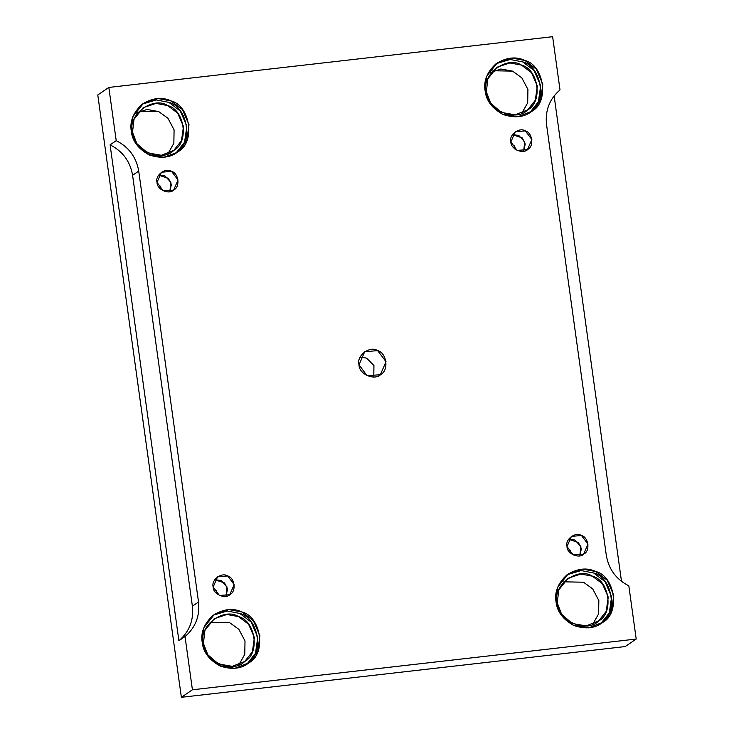 <?xml version="1.0" encoding="UTF-8"?>
<svg xmlns="http://www.w3.org/2000/svg" width="734" height="734" viewBox="0 0 734 734"><rect width="100%" height="100%" fill="white"/><g stroke="black" fill="none" stroke-linecap="round" stroke-linejoin="round"><path stroke-width="1.1" d="M160.966 189.39L160.296 186.097L160.966 189.39M169.838 191.684L171.398 184.473L168.416 178.325L158.599 175.16L164.875 175.857L170.875 182.307L169.838 191.684M157.039 182.371L163.232 190.831L173.619 190.106L178.032 179.968L171.499 171.343L161.452 172.224L157.039 182.371C154.791 175.408 165.416 167.306 171.499 171.343C178.536 173.022 180.417 186.574 174.059 189.785C169.27 195.07 156.764 189.62 157.039 182.371M570.942 553.546L570.272 550.243L570.942 553.546M579.823 555.84L581.383 548.628L578.392 542.481L568.575 539.306L574.85 540.004L580.851 546.463L579.823 555.84M567.015 546.518L573.208 554.987L583.594 554.262L588.007 544.123L581.484 535.499L571.428 536.38L567.015 546.518C564.776 539.554 575.401 531.462 581.484 535.499C588.512 537.178 590.393 550.729 584.044 553.941C579.254 559.225 566.74 553.766 567.015 546.518M514.8 148.938L514.13 145.635L514.8 148.938M523.672 151.232L525.232 144.02L522.25 137.873L512.433 134.698L518.709 135.395L524.709 141.855L523.672 151.232M510.873 141.91L517.066 150.378L527.452 149.653L531.866 139.515L525.333 130.891L515.286 131.771L510.873 141.91C508.625 134.955 519.259 126.854 525.333 130.891C532.37 132.57 534.251 146.121 527.893 149.332C523.103 154.617 510.598 149.167 510.873 141.91M110.091 144.855L178.894 640.727C189.363 631.735 193.859 620.221 192.381 606.183L132.588 175.279C130.184 161.352 122.679 151.204 110.091 144.855L116.22 140.68L108.834 87.438L552.629 36.7L560.014 89.933C549.555 98.925 545.059 110.439 546.527 124.477L606.321 555.381C608.734 569.318 616.23 579.456 628.827 585.805L636.213 639.048L625.166 646.562L636.213 639.048L192.418 689.786L181.371 697.3L625.166 646.562L181.371 697.3L97.787 94.952L108.834 87.438L97.787 94.952L181.371 697.3L192.418 689.786L185.032 636.552L178.894 640.727L110.091 144.855C122.679 151.204 130.184 161.352 132.588 175.279L138.726 171.105C136.322 157.177 128.817 147.029 116.22 140.68L110.091 144.855M360.211 357.008L366.578 358.128L373.936 365.541L373.789 376.992L373.936 365.541L366.578 358.128L360.211 357.008M359.027 364.789L366.991 375.67L380.34 374.744L386.02 361.697L377.625 350.613L364.706 351.742L359.027 364.789C356.146 355.834 369.808 345.42 377.625 350.613C386.671 352.779 389.084 370.202 380.918 374.331C374.762 381.12 358.678 374.111 359.027 364.789M202.208 642.314L207.162 655.196L219.227 665.6L234.852 668.325L249.019 662.719L257.652 651.829L259.928 635.708L253.322 620.615L241.981 612L228.815 609.578L214.346 614.422L203.887 627.616L202.208 642.314C200.538 632.58 204.171 623.579 213.117 615.303C223.457 608.881 233.082 607.78 241.981 612C261.322 616.624 266.497 653.893 249.019 662.719C241.55 668.821 231.926 669.922 220.154 666.022C209.227 660.022 203.245 652.122 202.208 642.314M213.282 615.175L227.265 611.018L239.834 613.468L251.175 622.074L257.781 637.176L255.505 653.288L246.872 664.178C264.35 655.352 259.175 618.083 239.834 613.468L227.265 611.018L213.282 615.175M203.428 643.388C197.978 626.478 223.787 606.816 238.55 616.624C255.643 620.707 260.203 653.609 244.771 661.407C233.137 674.234 202.767 660.995 203.428 643.388L207.805 654.765L218.466 663.949L232.265 666.362L244.771 661.407L252.395 651.792L254.404 637.562L248.569 624.23L238.55 616.624L226.934 614.486L214.154 618.753L204.914 630.405L203.428 643.388M210.034 622.267L229.659 622.671L238.871 629.341L245.009 640.984L244.771 654.352L238.908 664.729L244.771 654.352L245.009 640.984L238.871 629.341L229.659 622.671L210.034 622.267M556.042 601.862L560.996 614.743L573.061 625.148L588.686 627.873L602.853 622.267L611.486 611.367L613.762 595.256L607.156 580.163L595.815 571.547L582.649 569.125L568.18 573.97L557.721 587.163L556.042 601.862C554.372 592.127 558.005 583.117 566.951 574.85C577.291 568.419 586.916 567.327 595.815 571.547C615.156 576.172 620.331 613.431 602.853 622.267C595.384 628.359 585.76 629.46 573.988 625.57C563.061 619.569 557.078 611.661 556.042 601.862M567.116 574.722L581.099 570.566L593.668 573.006L605.009 581.622L611.615 596.714L609.339 612.835L600.706 623.726C618.184 614.899 613.009 577.63 593.668 573.006L581.099 570.566L567.116 574.722M557.262 602.935C551.812 586.026 577.621 566.364 592.393 576.172C609.477 580.245 614.037 613.156 598.605 620.955C586.971 633.781 556.601 620.542 557.262 602.935L561.638 614.312L572.3 623.496L586.099 625.9L598.605 620.955L606.229 611.33L608.238 597.109L602.403 583.769L592.393 576.172L580.768 574.025L567.988 578.3L558.748 589.952L557.262 602.935M563.868 581.814L583.493 582.218L592.705 588.888L598.843 600.531L598.605 613.899L592.742 624.276L598.605 613.899L598.843 600.531L592.705 588.888L583.493 582.218L563.868 581.814M485.119 90.777L490.073 103.659L502.148 114.064L517.773 116.789L531.93 111.183L540.573 100.292L542.839 84.171L536.242 69.079L524.893 60.463L511.726 58.041L497.257 62.885L486.807 76.079L485.119 90.777C483.449 81.043 487.082 72.042 496.028 63.766C506.377 57.344 515.993 56.243 524.893 60.463C544.243 65.087 549.408 102.347 531.93 111.183C524.461 117.284 514.846 118.385 503.065 114.486C492.147 108.485 486.165 100.586 485.119 90.777M496.202 63.638L510.185 59.482L522.746 61.931L534.086 70.537L540.692 85.639L538.417 101.751L529.783 112.641C547.261 103.815 542.096 66.546 522.746 61.931L510.185 59.482L496.202 63.638M486.348 91.851C480.889 74.941 506.699 55.279 521.47 65.087C538.554 69.161 543.123 102.072 527.682 109.871C516.057 122.697 485.679 109.458 486.348 91.851L490.725 103.228L501.386 112.412L515.176 114.825L527.682 109.871L535.315 100.255L537.325 86.025L531.489 72.694L521.47 65.087L509.846 62.95L497.065 67.216L487.835 78.868L486.348 91.851M492.945 70.73L512.571 71.134L521.791 77.804L527.92 89.447L527.691 102.815L521.819 113.192L527.691 102.815L527.92 89.447L521.791 77.804L512.571 71.134L500.863 69.005L488.009 73.372M131.285 131.23L136.24 144.112L148.314 154.516L163.939 157.241L176.866 152.525L186.73 140.745L189.005 124.633L182.399 109.531L171.059 100.925L157.893 98.503L143.424 103.338L132.973 116.532L131.285 131.23C129.615 121.495 133.249 112.495 142.194 104.219C152.544 97.796 162.159 96.695 171.059 100.925C190.409 105.54 195.574 142.809 178.096 151.635C170.627 157.737 161.012 158.838 149.231 154.938C138.313 148.938 132.331 141.038 131.285 131.23M142.368 104.09L156.351 99.934L168.912 102.384L180.252 110.99L186.858 126.092L184.583 142.203L175.949 153.094C193.427 144.268 188.262 106.999 168.912 102.384L156.351 99.934L142.368 104.09M132.515 132.303C127.055 115.394 152.865 95.732 167.636 105.54C184.72 109.623 189.289 142.524 173.848 150.323C162.223 163.15 131.845 149.91 132.515 132.303L136.891 143.68L147.552 152.874L161.342 155.278L173.848 150.323L181.482 140.708L183.491 126.477L177.656 113.146L167.636 105.54L156.012 103.402L143.231 107.678L134.001 119.321L132.515 132.303M139.111 111.192L158.737 111.596L167.958 118.257L174.086 129.9L173.848 143.268L167.985 153.645L173.848 143.268L174.086 129.9L167.958 118.257L158.737 111.596L147.029 109.458L134.175 113.825M621.496 581.374L554.124 95.888L621.496 581.374M198.519 602.008L138.726 171.105L132.588 175.279L192.381 606.183L198.519 602.008L192.381 606.183C193.859 620.221 189.363 631.735 178.894 640.727L185.032 636.552C195.501 627.561 199.997 616.046 198.519 602.008C199.997 616.046 195.501 627.561 185.032 636.552L192.418 689.786L636.213 639.048L628.827 585.805C616.23 579.456 608.734 569.318 606.321 555.381L546.527 124.477C545.059 110.439 549.555 98.925 560.014 89.933L552.629 36.7L108.834 87.438L116.22 140.68C128.817 147.029 136.322 157.177 138.726 171.105L198.519 602.008M213.181 586.971C210.933 580.016 221.567 571.914 227.65 575.951C234.678 577.63 236.559 591.182 230.21 594.393C225.421 599.678 212.906 594.228 213.181 586.971L219.374 595.439L229.76 594.714L234.174 584.576L227.65 575.951L217.594 576.832L213.181 586.971M214.741 579.759L221.017 580.466L227.017 586.916L225.98 596.292L227.549 589.081L224.558 582.934L214.741 579.759M217.108 593.999L216.438 590.696L217.108 593.999"/></g></svg>
